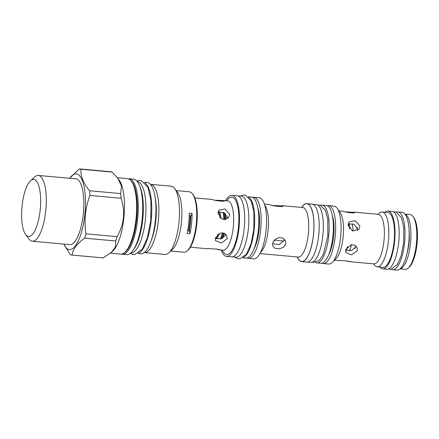 <?xml version="1.0" encoding="UTF-8"?>
<svg xmlns="http://www.w3.org/2000/svg" width="439" height="439" viewBox="0 0 439 439"><rect width="100%" height="100%" fill="white"/><g stroke="black" fill="none" stroke-linecap="round" stroke-linejoin="round"><path stroke-width="0.66" d="M224.356 233.312A17.955 5.784 95.2 0 1 222.694 238.306M225.262 213.48A17.955 5.784 95.2 0 1 225.855 219.516M347.77 246.498A17.955 5.784 95.2 0 1 346.217 250.444M348.994 223.572A17.955 5.784 95.2 0 1 349.746 228.796M351.518 244.71A17.955 5.784 95.2 0 1 349.285 250.927M352.105 223.632A17.955 5.784 95.2 0 1 353 231.139M355.809 245.895A15.919 5.131 95.2 0 1 354.805 248.666M357.511 230.579A15.919 5.131 -84.8 0 0 357.132 227.237M217.985 234.3A15.919 5.131 95.2 0 1 215.917 238.657M219.906 217.585A15.919 5.131 -84.8 0 0 218.814 211.807M215.291 238.339L221.08 238.887L225.569 235.161L225.739 234.234M274.013 240.649L273.14 242.032M272.542 243.832L279.012 244.572L284.176 240.451L284.379 239.184M345.553 250.115L351.332 250.636L355.793 246.916L355.963 246.027M399.995 268.871L405.164 269.337A27.503 8.862 -84.8 0 0 408.319 267.977L409.335 267.022A26.395 8.506 -84.8 0 0 417.05 243.864A26.395 8.506 -84.8 0 0 413.796 217.585L412.967 216.465A27.503 8.862 -84.8 0 0 410.108 214.561L404.939 214.095M408.319 267.977A27.503 8.862 -84.8 0 0 416.359 243.843A27.503 8.862 -84.8 0 0 412.967 216.465M400.099 268.778A27.503 8.862 -84.8 0 0 410.52 243.316A27.503 8.862 -84.8 0 0 405.027 214.205M406.926 253.846A22.68 7.309 95.2 0 0 408.994 242.986A22.68 7.309 -84.8 0 0 409.066 230.118M382.726 268.822A29.007 9.345 95.2 0 0 394.535 241.933A29.007 9.345 -84.8 0 0 387.944 211.049L392.115 211.428A29.007 9.345 -84.8 0 1 398.7 242.312A29.007 9.345 95.2 0 1 386.896 269.2L382.726 268.822A29.007 9.345 95.2 0 1 379.905 267.06M387.944 211.049A29.007 9.345 -84.8 0 0 384.849 212.278M373.666 263.855A27.503 8.862 -84.8 0 0 377.194 266.813L382.863 267.324A27.503 8.862 -84.8 0 0 394.057 241.834A27.503 8.862 -84.8 0 0 387.807 212.547L382.144 212.037A27.503 8.862 -84.8 0 0 378.138 214.314M377.194 266.813A27.503 8.862 -84.8 0 0 388.389 241.318A27.503 8.862 -84.8 0 0 382.144 212.037M345.427 211.894L354.646 212.377M354.333 212.185C357.132 213.612 344.758 212.492 342.661 211.132L338.474 210.736M359.887 226.03L358.926 229.323L352.429 230.919L348.215 224.977L349 221.925L355.211 220.707L359.887 226.03M337.553 260.574C339.819 260.25 352.193 261.37 349.224 261.628L346.459 260.865M349.554 261.655L349.224 261.628M357.33 250.751L351.485 254.883L345.702 252.403L345.658 249.698L351.184 244.764L354.811 245.231L357.192 247.799L357.33 250.751M322.122 263.175A29.095 9.378 -84.8 0 0 323.362 263.554L328.778 264.042A29.095 9.378 -84.8 0 0 340.62 237.071A29.095 9.378 -84.8 0 0 334.008 206.094L328.591 205.6A29.095 9.378 -84.8 0 0 327.307 205.754M323.362 263.554A29.095 9.378 -84.8 0 0 335.198 236.583A29.095 9.378 -84.8 0 0 328.591 205.6M328.778 254.527A24.227 7.809 95.2 0 0 333.656 236.248A24.227 7.809 -84.8 0 0 332.301 215.45M316.909 262.879A29.007 9.345 95.2 0 0 328.712 235.995A29.007 9.345 -84.8 0 0 322.122 205.106L326.292 205.485A29.007 9.345 -84.8 0 1 332.877 236.369A29.007 9.345 95.2 0 1 321.074 263.257L316.909 262.879A29.007 9.345 95.2 0 1 315.526 262.423M322.122 205.106A29.007 9.345 -84.8 0 0 320.684 205.309M312.842 204.272L316.289 204.579A29.007 9.345 -84.8 0 1 322.874 235.469A29.007 9.345 95.2 0 1 311.07 262.352L307.629 262.045M297.219 256.952A29.095 9.378 -84.8 0 0 301.681 261.595L306.894 262.067A29.095 9.378 -84.8 0 0 318.736 235.095A29.095 9.378 -84.8 0 0 312.124 204.119L306.916 203.647A29.095 9.378 -84.8 0 0 301.692 207.411M301.681 261.595A29.095 9.378 -84.8 0 0 313.523 234.624A29.095 9.378 -84.8 0 0 306.916 203.647M285.718 244.287L283.325 247.387L279.177 248.836L275.165 248.364L272.751 246.114L272.707 243.113L274.946 239.628L278.847 237.559L282.875 238.081L285.553 240.978L285.718 244.287M273.151 205.545L283.067 205.94M282.716 205.721C285.816 207.422 272.037 206.176 269.711 204.547L264.366 204.042M227.259 218.902L227.413 217.289L223.791 212.547L217.991 212.07M357.494 230.629L357.642 229.043L354.037 224.313L348.248 223.813M215.203 200.255L224.093 200.541C226.892 201.967 214.517 200.853 212.421 199.487L194.795 197.874M188.567 230.903A24.76 7.979 -84.8 0 0 189.758 223.281A24.76 7.979 -84.8 0 0 190.164 215.752M224.093 200.541L224.411 200.727M229.624 214.325L228.664 217.612L222.161 219.215L217.953 213.272L218.737 210.215L224.949 208.997L229.624 214.325M207.34 248.71C209.606 248.381 221.98 249.495 219.012 249.764L216.229 248.995M219.341 249.791L219.012 249.764M227.078 238.937L221.234 243.063L215.45 240.588L215.406 237.883L220.932 232.944L224.554 233.411L226.941 235.979L227.078 238.937M225.673 200.661A30.686 9.888 95.2 0 1 232.022 195.289A30.686 9.888 95.2 0 1 238.992 227.962A30.686 9.888 95.2 0 1 226.508 256.409A30.686 9.888 95.2 0 1 221.223 249.983M232.022 195.289L237.236 195.756A30.686 9.888 95.2 0 1 244.205 228.434A30.686 9.888 95.2 0 1 231.715 256.875L226.508 256.409M237.757 195.849L241.401 196.178A30.642 9.872 -84.8 0 1 248.359 228.807A30.642 9.872 95.2 0 1 235.891 257.21L232.247 256.881M243.36 257.474A30.642 9.872 95.2 0 0 254.197 229.334A30.642 9.872 -84.8 0 0 248.798 197.254M242.816 257.836L245.895 258.116A30.642 9.872 95.2 0 0 258.362 229.707A30.642 9.872 -84.8 0 0 251.404 197.078L248.326 196.804M253.983 249.006A25.863 8.336 95.2 0 0 259.142 229.586A25.863 8.336 -84.8 0 0 257.731 207.488M252.474 197.363A30.686 9.888 95.2 0 1 253.698 197.243A30.686 9.888 95.2 0 1 260.673 229.921A30.686 9.888 95.2 0 1 248.183 258.362A30.686 9.888 95.2 0 1 246.998 258.022M253.698 197.243L259.12 197.731A30.686 9.888 95.2 0 1 266.089 230.409A30.686 9.888 95.2 0 1 253.599 258.851L248.183 258.362M187.662 230.826L189.692 231.007A16.578 5.345 -84.8 0 0 189.955 233.707A30.329 9.773 -84.8 0 0 192.057 213.376A16.578 5.345 95.2 0 0 191.256 215.851L189.209 215.664M192.057 213.376L189.22 213.124A30.329 9.773 -84.8 0 1 187.118 233.455L189.955 233.707M189.182 230.963A26.439 8.522 -84.8 0 0 190.334 223.396A26.439 8.522 -84.8 0 0 190.762 215.807M144.382 252.59A34.264 11.041 95.2 0 0 158.397 220.142A34.264 11.041 95.2 0 0 150.983 184.402A34.264 11.041 -84.8 0 0 150.544 184.336L171.15 186.196A34.264 11.041 -84.8 0 1 171.589 186.262A34.264 11.041 95.2 0 1 174.711 188.572L177.658 192.551A30.329 9.773 95.2 0 1 181.516 221.536A30.329 9.773 95.2 0 1 172.527 249.363L168.916 252.749A34.264 11.041 95.2 0 1 164.987 254.45L144.382 252.59A34.264 11.041 95.2 0 1 144.233 252.573M170.76 251.02L183.892 252.206A30.329 9.773 -84.8 0 0 187.371 250.702A30.329 9.773 -84.8 0 0 196.354 222.875A30.329 9.773 -84.8 0 0 192.496 193.895A30.329 9.773 -84.8 0 0 189.736 191.848A30.329 9.773 -84.8 0 0 189.346 191.788L176.215 190.603M187.371 250.702L188.183 249.939A29.446 9.488 -84.8 0 0 196.902 222.924A29.446 9.488 -84.8 0 0 193.16 194.79L192.496 193.895M174.711 188.572A34.264 11.041 95.2 0 1 179.068 221.316A34.264 11.041 95.2 0 1 168.916 252.749M144.349 182.267L147.235 182.525A35.768 11.529 -84.8 0 1 155.357 220.614A35.768 11.529 95.2 0 1 140.798 253.775L137.917 253.517M144.974 182.849A35.768 11.529 -84.8 0 1 151.192 220.241A35.768 11.529 95.2 0 1 138.636 253.056M130.844 252.919A35.811 11.54 95.2 0 0 145.446 218.918A35.811 11.54 95.2 0 0 137.692 181.647A35.811 11.54 -84.8 0 0 137.286 181.587M139.651 186.048A35.811 11.54 95.2 0 1 142.889 218.051A35.811 11.54 95.2 0 1 133.972 248.957M121.444 254.071A37.891 12.21 -84.8 0 0 121.784 254.159A37.891 12.21 -84.8 0 0 122.267 254.236L126.684 254.631A37.891 12.21 -84.8 0 0 142.187 218.748A37.891 12.21 -84.8 0 0 133.988 179.233A37.891 12.21 -84.8 0 0 133.5 179.156L129.082 178.755A37.891 12.21 -84.8 0 0 128.237 178.772M122.267 254.236A37.891 12.21 -84.8 0 0 137.692 219.105A37.891 12.21 -84.8 0 0 129.565 178.832A37.891 12.21 -84.8 0 0 129.082 178.755M110.485 253.171L120.599 254.082A37.891 12.21 -84.8 0 0 125.389 251.761A37.891 12.21 -84.8 0 0 136.024 218.957A37.891 12.21 -84.8 0 0 131.711 181.746A37.891 12.21 -84.8 0 0 127.897 178.678A37.891 12.21 -84.8 0 0 127.414 178.607L117.361 177.702M115.781 240.984A43.241 13.933 95.2 0 0 117.076 236.654C124.144 224.373 125.466 211.576 121.043 198.258A43.241 13.933 95.2 0 0 120.681 193.572L121.477 185.999L117.888 178.393L119.178 180.138A37.891 12.21 95.2 0 1 123.996 216.345A37.891 12.21 95.2 0 1 112.774 251.103L111.709 252.101L115.408 246.855L115.781 240.984L84.645 238.174C77.154 243.502 72.962 249.138 72.056 255.064A43.241 13.933 95.2 0 1 71.771 255.048A43.241 13.933 95.2 0 1 71.217 254.96A43.241 13.933 -84.8 0 1 70.394 254.702L63.743 244.068M71.771 255.048L102.902 257.858A43.241 13.933 95.2 0 0 103.187 257.874L111.709 252.101M80.919 169.256A43.241 13.933 95.2 0 0 80.101 168.999A43.241 13.933 -84.8 0 0 79.547 168.916L110.677 171.726A43.241 13.933 -84.8 0 1 111.232 171.808A43.241 13.933 95.2 0 1 112.055 172.066L80.919 169.256C80.502 176.127 83.377 183.293 89.545 190.762A43.241 13.933 95.2 0 1 89.907 195.448C85.292 207.949 83.97 220.746 85.94 233.844A43.241 13.933 95.2 0 1 84.645 238.174M117.888 178.393L112.055 172.066M121.043 198.258L89.907 195.448M117.076 236.654L85.94 233.844M69.741 178.283A38.023 12.254 -84.8 0 1 76.721 173.926A38.023 12.254 95.2 0 1 84.875 214.342A38.023 12.254 95.2 0 1 68.912 249.517A38.023 12.254 -84.8 0 1 63.803 244.073M103.187 257.874L72.056 255.064M79.547 168.916A43.241 13.933 -84.8 0 0 79.261 168.9L69.675 178.278M120.681 193.572L89.545 190.762M25.588 234.47L28.897 238.942A33.029 10.646 -84.8 0 0 31.91 241.165A33.029 10.646 -84.8 0 0 32.332 241.231L69.85 244.616A33.029 10.646 95.2 0 0 83.355 213.343A33.029 10.646 95.2 0 0 76.21 178.892A33.029 10.646 -84.8 0 0 75.788 178.827L38.27 175.441A33.029 10.646 -84.8 0 0 34.483 177.082L30.423 180.89A28.606 9.219 -84.8 0 0 21.95 207.131A28.606 9.219 -84.8 0 0 25.588 234.47A28.606 9.219 -84.8 0 0 28.195 236.396A28.606 9.219 -84.8 0 0 40.201 209.93A28.606 9.219 -84.8 0 0 34.072 179.524A28.606 9.219 -84.8 0 0 30.423 180.89M32.332 241.231A33.029 10.646 -84.8 0 0 45.837 209.952A33.029 10.646 -84.8 0 0 38.692 175.507A33.029 10.646 -84.8 0 0 38.27 175.441M218.973 233.658A17.955 5.784 95.2 0 1 216.97 238.986M219.791 211.675A17.955 5.784 95.2 0 1 220.663 218.298M222.425 232.84A17.955 5.784 95.2 0 1 220.252 239.057M223.023 212.218A17.955 5.784 95.2 0 1 223.863 219.67M391.352 269.266A29.007 9.345 95.2 0 0 392.735 269.727A29.007 9.345 95.2 0 0 404.538 242.838A29.007 9.345 -84.8 0 0 397.948 211.955A29.007 9.345 -84.8 0 0 396.51 212.158M392.735 269.727L396.9 270.1A29.007 9.345 95.2 0 0 408.709 243.217A29.007 9.345 -84.8 0 0 402.119 212.328L397.948 211.955M224.856 219.687A16.715 5.389 -84.8 0 0 223.934 212.624M224.027 219.687A16.715 5.389 -84.8 0 0 223.105 212.558M222.568 232.851A16.715 5.389 95.2 0 1 220.822 237.817M223.391 232.983A16.715 5.389 95.2 0 1 221.146 238.871M224.148 233.224A17.335 5.586 95.2 0 1 222.299 238.481M225.646 219.571A17.335 5.586 -84.8 0 0 224.944 213.239M348.396 226.052A16.715 5.389 -84.8 0 0 348.231 225.185M347.414 246.839A17.335 5.586 95.2 0 1 345.943 250.323M349.499 228.456A17.335 5.586 -84.8 0 0 348.725 223.643M374.077 263.883L373.847 263.872A24.869 8.017 -84.8 0 0 383.966 240.813A24.869 8.017 -84.8 0 0 378.319 214.331L353.938 212.13M334.161 260.031A24.869 8.017 -84.8 0 0 343.117 237.126A24.869 8.017 -84.8 0 0 338.584 211M297.313 256.963A28.936 9.323 -84.8 0 0 313.473 234.613A28.936 9.323 -84.8 0 0 311.289 208.289A28.936 9.323 -84.8 0 0 301.785 207.422M298.46 257.056L298.229 257.045A24.869 8.017 -84.8 0 0 308.348 233.987A24.869 8.017 -84.8 0 0 302.701 207.504L302.932 207.537M260.486 252.463A24.869 8.017 -84.8 0 0 268.081 230.354A24.869 8.017 -84.8 0 0 264.744 205.254M223.44 250.17L223.204 250.159A24.76 7.979 -84.8 0 0 233.279 227.21A24.76 7.979 -84.8 0 0 227.654 200.842L223.703 200.486M222.299 250.076A28.826 9.29 -84.8 0 0 238.404 227.836A28.826 9.29 -84.8 0 0 236.22 201.6A28.826 9.29 -84.8 0 0 226.754 200.76M151.219 240.501A31.35 10.102 -84.8 0 0 155.11 197.451M124.588 252.524A37.063 11.946 95.2 0 0 136.716 218.984A37.063 11.946 -84.8 0 0 131.058 180.852M131.711 181.746L132.254 182.564A37.063 11.946 -84.8 0 1 136.469 218.962A37.063 11.946 95.2 0 1 126.07 251.053L125.389 251.761M283.956 241.038L274.408 240.177M373.847 263.872L349.466 261.671M337.948 260.629L334.002 260.272M312.508 262.149L313.364 262.39L319.241 260.486L323.334 254.351L327.851 235.825L327.779 219.27L325.447 210.347L319.828 205.068L317.666 205.04M298.229 257.045L259.893 253.583M302.701 207.504L282.332 205.666M223.204 250.159L219.253 249.802M207.729 248.765L190.345 247.195M136.842 181.055L139.02 180.484L141.457 180.692L147.872 187.327L150.901 199.948L150.818 220.18L147.416 237.68L142.324 249.122L134.806 254.543L132.369 254.318L130.317 253.363M240.303 196.079L243.294 195.037L245.533 195.229L251.284 201.122L253.896 211.988L253.824 229.273L251.031 243.832L246.526 254.071L239.798 258.878L237.559 258.675L234.794 257.111M393.492 211.883L396.049 212.01L401.498 217.7L403.737 227.215L403.677 242.668L401.18 255.69L397.279 264.668L390.886 269.332L388.334 268.992"/></g></svg>
